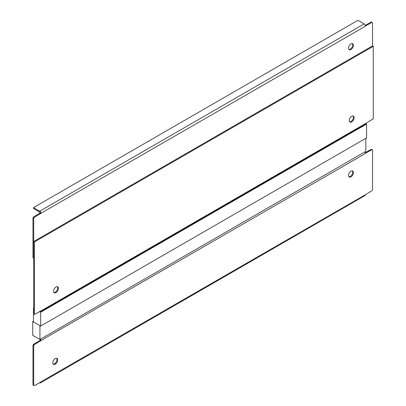<?xml version="1.0" encoding="UTF-8"?>
<svg xmlns="http://www.w3.org/2000/svg" width="406" height="406" viewBox="0 0 406 406"><rect width="100%" height="100%" fill="white"/><g stroke="black" fill="none" stroke-linecap="round" stroke-linejoin="round"><path stroke-width="0.61" d="M41.25 311.346A1.695 0.979 60 0 0 41.6 310.57L34.414 314.447L34.414 241.946L373.266 46.309L373.266 118.811L366.075 123.236A1.695 0.979 60 0 1 365.725 124.013L41.25 311.346A1.695 0.979 60 0 1 40.402 311.265L40.164 311.123M58.423 288.407A3.456 1.994 120 0 0 57.708 286.824A3.456 1.994 120 0 0 55.043 287.752A3.456 1.994 120 0 0 53.536 291.229A3.456 1.994 120 0 0 54.252 292.812A3.456 1.994 120 0 0 56.916 291.884A3.456 1.994 120 0 0 58.423 288.407M354.144 117.674A3.456 1.994 120 0 0 353.428 116.096A3.456 1.994 120 0 0 350.764 117.019A3.456 1.994 120 0 0 349.251 120.501A3.456 1.994 120 0 0 349.967 122.079A3.456 1.994 120 0 0 352.631 121.155A3.456 1.994 120 0 0 354.144 117.674M373.266 46.309L372.546 45.898L33.693 241.529L33.693 314.031L34.414 314.447M34.414 241.946L33.693 241.529M349.647 121.81A3.456 1.994 120 0 0 352.144 120.48A3.456 1.994 120 0 0 353.423 117.263A3.456 1.994 120 0 0 353.027 115.954M53.932 292.538A3.456 1.994 120 0 0 56.429 291.209A3.456 1.994 120 0 0 57.708 287.991A3.456 1.994 120 0 0 57.312 286.682M372.546 45.898L372.546 22.65L372.069 22.376L365.359 25.974A1.695 0.979 -120 0 0 364.157 23.898L357.93 20.3L33.454 207.633L39.686 211.232A1.695 0.979 60 0 1 40.884 213.307L34.175 217.459L33.693 218.286L33.693 258.135L32.972 257.719L32.972 217.87L33.454 217.043L40.164 212.891A0.68 0.391 60 0 0 39.686 212.059L33.454 208.466L33.454 207.633M350.977 43.904A3.456 1.994 120 0 0 348.718 46.949A3.456 1.994 120 0 0 349.251 49.72A3.456 1.994 120 0 0 350.977 49.547A3.456 1.994 120 0 0 353.235 46.502A3.456 1.994 120 0 0 352.707 43.731A3.456 1.994 120 0 0 350.977 43.904M372.069 22.376L371.348 21.96L365.283 25.461M348.927 49.446A3.456 1.994 120 0 0 350.261 49.131A3.456 1.994 120 0 0 352.408 46.416A3.456 1.994 120 0 0 352.312 43.589M33.693 218.286L32.972 217.87M34.175 217.459L33.454 217.043M40.402 339.213A1.695 0.979 60 0 1 40.884 340.593L34.175 344.745L33.693 345.577L33.693 385.421L34.175 385.7L40.884 382.102A1.695 0.979 60 0 1 40.534 382.878L365.004 195.545A1.695 0.979 -120 0 0 365.359 194.768L372.069 190.617L372.546 189.79L372.546 149.941L372.069 149.667L365.359 153.26A1.695 0.979 -120 0 0 364.877 151.88M350.977 171.195A3.456 1.994 120 0 0 348.718 174.24A3.456 1.994 120 0 0 349.251 177.011A3.456 1.994 120 0 0 350.977 176.838A3.456 1.994 120 0 0 353.235 173.793A3.456 1.994 120 0 0 352.707 171.022A3.456 1.994 120 0 0 350.977 171.195M55.262 358.528A3.456 1.994 120 0 0 53.003 361.573A3.456 1.994 120 0 0 53.531 364.344A3.456 1.994 120 0 0 55.262 364.172A3.456 1.994 120 0 0 57.52 361.127A3.456 1.994 120 0 0 56.987 358.356A3.456 1.994 120 0 0 55.262 358.528M53.211 364.07A3.456 1.994 120 0 0 54.541 363.756A3.456 1.994 120 0 0 56.688 361.041A3.456 1.994 120 0 0 56.591 358.214M40.641 341.01L39.925 340.593L33.454 344.329L32.972 345.161L32.972 385.01L33.693 385.421M39.925 340.593L40.164 340.182A0.68 0.391 60 0 0 39.686 339.35L33.454 335.752M372.069 149.667L371.348 149.251L365.283 152.747M348.927 176.737A3.456 1.994 120 0 0 350.261 176.422A3.456 1.994 120 0 0 352.408 173.707A3.456 1.994 120 0 0 352.312 170.88M40.534 382.878A1.695 0.979 60 0 1 39.686 382.792L39.443 382.655M33.693 345.577L32.972 345.161M34.175 344.745L33.454 344.329M365.973 123.734L366.557 124.069L40.641 312.234L39.443 311.539M33.693 308.22L33.693 307.941M33.454 308.083L33.454 321.917L40.641 326.069L40.641 312.234M366.557 124.069L366.557 137.903L40.641 326.069M33.454 321.085L32.734 321.501L32.734 335.336L39.925 339.487L365.836 151.326L365.836 138.319M39.925 339.487L39.925 325.653L32.734 321.501M41.6 310.57L366.075 123.236M40.164 212.891L40.884 213.307L365.598 26.111M40.641 213.723L39.925 213.307M39.686 211.232L364.157 23.898M40.164 340.182L40.884 340.593L365.598 153.402M40.641 381.965L365.359 194.768"/></g></svg>
